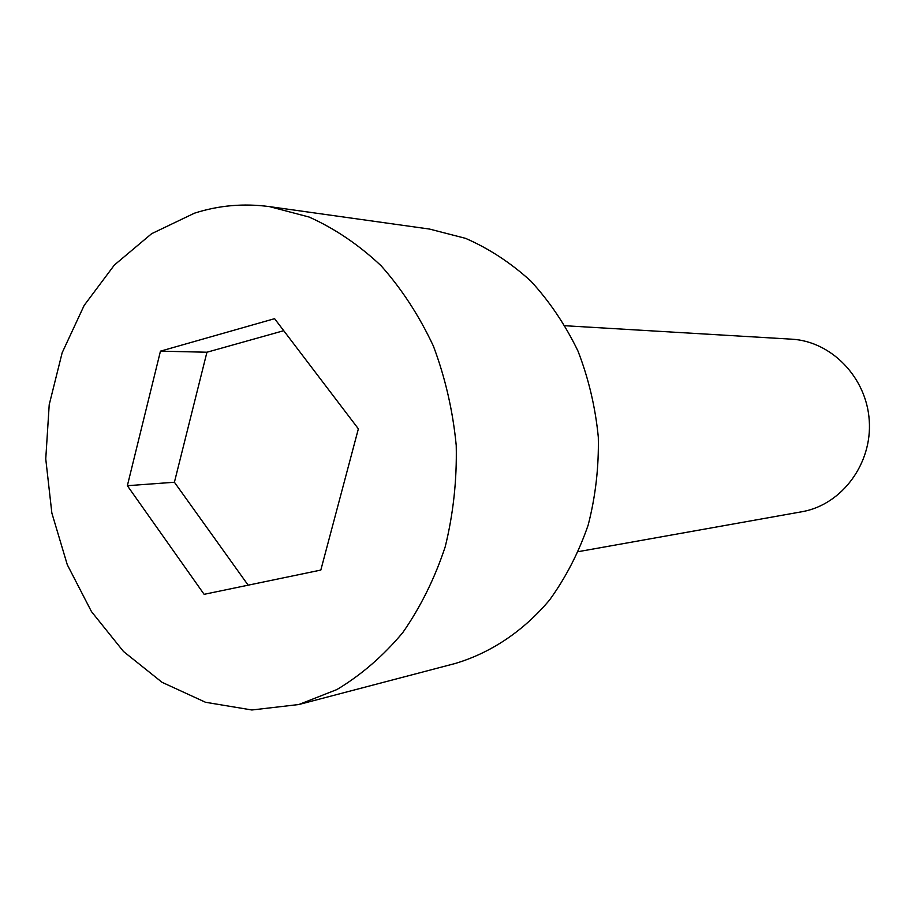 <?xml version="1.0" encoding="UTF-8"?>
<svg xmlns="http://www.w3.org/2000/svg" width="915" height="915" viewBox="0 0 915 915"><rect width="100%" height="100%" fill="white"/><g stroke="black" fill="none" stroke-linecap="round" stroke-linejoin="round"><path stroke-width="1.37" d="M194.392 213.206L151.638 233.691L114.364 265.041L84.146 305.438L62.163 352.744L49.216 404.682L45.75 458.918L51.858 513.052L67.287 564.727L91.477 611.609L123.491 651.48L162.047 682.304L205.509 702.274L251.877 709.983L298.828 704.527L336.903 689.555C361.162 675.03 383.099 656.078 402.703 632.7C420.557 607.08 434.728 578.452 445.216 546.781C453.291 513.933 456.974 480.169 456.23 445.479C452.902 410.949 445.296 377.838 433.424 346.156C419.299 315.95 401.879 289.163 381.155 265.819C358.932 244.9 334.936 228.636 309.144 217.049L269.582 206.641C243.802 203.164 218.731 205.36 194.392 213.206M358.371 428.838L320.822 570.068L204.125 594.327L127.357 485.705L160.457 351.154L274.592 318.672L358.371 428.838M298.828 704.527L455.075 663.524C490.646 652.978 523.334 631.236 549.595 599.977C565.79 577.571 578.657 552.603 588.173 525.061C595.528 496.513 598.913 467.21 598.307 437.13C595.379 407.198 588.597 378.478 577.948 350.994C565.264 324.756 549.572 301.47 530.86 281.111C510.787 262.834 489.022 248.583 465.586 238.358L429.558 229.07L269.582 206.641M248.148 585.177L174.41 482.239L127.357 485.705M565.161 325.74L791.498 339.168C831.266 341.204 866.551 377.369 869.25 420.454C872.327 463.505 842.177 504.142 803.015 511.542L578.44 551.631M174.41 482.239L206.939 352.229L283.742 330.692M206.939 352.229L160.457 351.154"/></g></svg>
